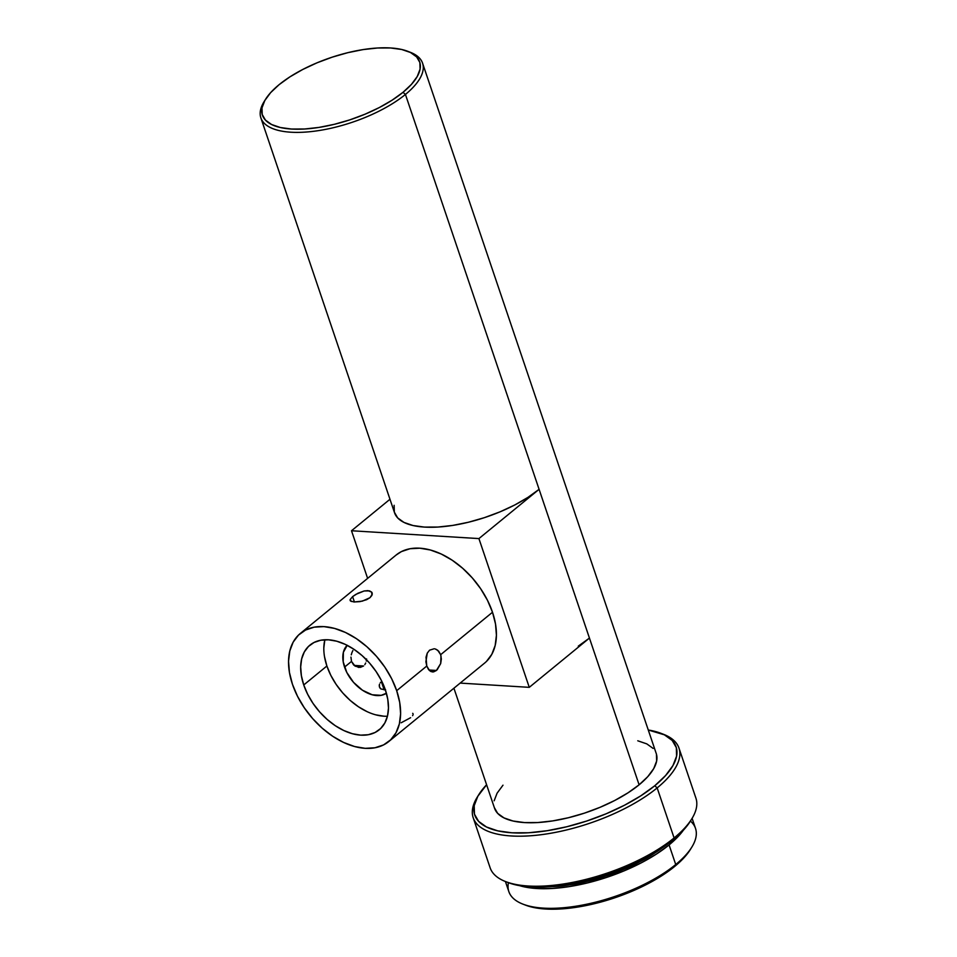 <?xml version="1.0" encoding="UTF-8"?>
<svg xmlns="http://www.w3.org/2000/svg" width="957" height="957" viewBox="0 0 957 957"><rect width="100%" height="100%" fill="white"/><g stroke="black" fill="none" stroke-linecap="round" stroke-linejoin="round"><path stroke-width="1.44" d="M351.41 601.51L350.118 599.608L352.607 596.618L354.425 602.013L352.607 596.618L355.896 594.357L364.138 590.971L369.522 590.876L371.699 592.144L372.285 594.177L369.976 597.694L366.615 599.704L360.143 601.594L354.054 601.989L350.489 600.996L350.118 599.608L352.607 596.618L357.846 593.28L364.138 590.971L367.955 590.625L371.699 592.144L371.938 595.35L369.976 597.694L362.38 601.128L354.054 601.989M380.228 682.903L381.4 681.695L384.176 689.901L381.4 681.695L380.228 682.903M379.223 685.583L379.498 684.231L379.379 686.875L380.91 688.968L379.953 688.035M385.348 689.841L380.91 688.968L385.635 689.806M401.174 722.774L410.601 717.702M436.428 670.462L433.617 671.874L430.877 671.539L428.521 669.493L426.774 666.048L396.688 690.679A69.825 44.477 50.7 0 1 388.805 741.508L484.613 663.081A69.825 44.477 -129.3 0 0 492.508 612.253L440.663 654.684L441.344 658.99L440.698 663.488L436.428 670.462L428.927 669.996L436.428 670.462L433.617 671.874L429.633 670.713L426.774 666.048L425.889 661.706L427.265 653.129L429.561 650.174L434.227 648.738M352.87 650.545L351.925 652.638L352.87 650.545M351.267 654.839L351.925 652.638L351.267 654.839M358.935 667.424L363.564 665.988L354.126 665.402L363.564 665.988L360.37 667.376L355.095 666.144L351.494 661.419L350.956 657.1L351.494 661.419L344.556 667.101A31.031 19.762 50.7 0 1 347.176 645.305M303.74 684.961A54.705 34.835 50.7 0 1 309.924 645.138A54.705 34.835 50.7 0 1 350.8 647.315A54.705 34.835 50.7 0 1 385.396 689.985L387.764 699.232L388.47 708.036L387.489 716.039L384.846 722.954L380.671 728.504L375.108 732.476L368.361 734.713L360.705 735.143L352.427 733.732L343.85 730.55L335.309 725.717L327.115 719.401L319.59 711.864L313.023 703.395L307.675 694.303L303.74 684.961L301.383 675.714L300.677 666.909L301.658 658.894L304.29 651.992L308.477 646.442L314.04 642.47L320.786 640.221L328.442 639.802L336.708 641.202L345.286 644.384L353.839 649.229L362.033 655.533L369.558 663.069L376.113 671.551L381.472 680.63L385.396 689.985A54.705 34.835 50.7 0 1 379.223 729.796A54.705 34.835 50.7 0 1 338.335 727.619A54.705 34.835 50.7 0 1 303.74 684.961L326.887 666.012L303.74 684.961M324.854 639.766A54.705 34.835 -129.3 0 0 326.887 666.012A54.705 34.835 -129.3 0 0 387.441 716.231M433.617 671.874L432.217 671.922M388.805 741.508A69.825 44.477 50.7 0 1 336.613 738.732A69.825 44.477 50.7 0 1 292.447 684.267A69.825 44.477 50.7 0 1 300.342 633.438A69.825 44.477 50.7 0 1 352.523 636.214A69.825 44.477 50.7 0 1 396.688 690.679L426.774 666.048L426.021 657.184L427.265 653.129L429.561 650.174M683.382 830.209A98.535 38.615 161.3 0 1 669.087 844.923L675.726 864.53L674.673 866.456A96.214 37.694 -18.7 0 0 690.464 849.337L691.899 847.005A98.535 38.615 161.3 0 1 675.726 864.53A98.535 38.615 -18.7 0 0 695.512 828.415L692.102 818.331M690.428 821.07A98.535 38.615 161.3 0 1 691.899 847.005M478.62 794.932L477.184 797.265A108.62 42.563 -18.7 0 0 527.128 835.987A108.62 42.563 -18.7 0 0 657.16 787.91A108.62 42.563 161.3 0 1 548.277 833.667A108.62 42.563 161.3 0 1 473.201 817.757L490.128 867.784A108.62 42.563 -18.7 0 0 565.216 883.706A108.62 42.563 -18.7 0 0 674.099 837.949L673.046 839.863A106.299 41.653 -18.7 0 0 690.499 820.962L691.923 818.618A108.62 42.563 161.3 0 1 674.099 837.949A108.62 42.563 -18.7 0 0 695.918 798.138L678.98 748.099A108.62 42.563 161.3 0 1 657.16 787.91L674.099 837.949L657.16 787.91A108.62 42.563 -18.7 0 0 663.368 734.246L660.808 733.253A106.299 41.653 161.3 0 1 654.744 785.769L657.16 787.91L654.744 785.769L640.843 795.805L624.431 805.268L606.14 813.785L586.665 821.046L566.747 826.764L547.177 830.712L528.683 832.757L511.983 832.805L497.724 830.855L486.455 826.98L478.596 821.345L474.457 814.156L474.205 805.674L477.83 796.248L486.599 784.74A106.299 41.653 161.3 0 0 478.62 794.932A106.299 41.653 161.3 0 0 527.498 832.817A106.299 41.653 161.3 0 0 654.744 785.769L665.582 775.553L672.962 765.54L676.599 756.114L676.336 747.644L672.209 740.443L664.349 734.809L648.284 730.012A106.299 41.653 161.3 0 1 660.808 733.253M662.065 733.768A108.62 42.563 161.3 0 1 678.98 748.099M260.878 117.902L394.547 512.773A85.352 33.447 -18.7 0 0 453.534 525.285A85.352 33.447 -18.7 0 0 539.09 489.326L405.433 94.444A85.352 33.447 -18.7 0 0 410.302 52.288L407.742 51.295A83.02 32.526 161.3 0 1 403.005 92.315L405.433 94.444L639.109 784.812A85.352 33.447 -18.7 0 0 656.239 753.53L422.563 63.174A85.352 33.447 161.3 0 1 405.433 94.444A85.352 33.447 161.3 0 1 319.877 130.403A85.352 33.447 161.3 0 1 260.878 117.902A85.352 33.447 161.3 0 1 264.766 100.617M265.448 99.468L264.012 101.801A85.352 33.447 -18.7 0 0 303.261 132.222A85.352 33.447 -18.7 0 0 405.433 94.444L403.005 92.315A83.02 32.526 161.3 0 1 303.62 129.063A83.02 32.526 161.3 0 1 265.448 99.468A83.02 32.526 161.3 0 1 279.073 84.695L289.923 76.859L302.747 69.478L317.03 62.815L332.246 57.145L347.798 52.683L363.086 49.597L377.525 48.006L390.564 47.97L401.701 49.489L410.505 52.503L416.642 56.918L419.872 62.528L420.075 69.155L417.24 76.512L411.474 84.336L403.005 92.315L392.155 100.15L379.331 107.543L365.048 114.194L349.831 119.864L334.28 124.326L318.992 127.413L304.553 129.004L291.514 129.039L280.377 127.52L271.573 124.506L265.436 120.092L262.206 114.481L262.003 107.866L264.838 100.497L270.604 92.673L279.073 84.695A83.02 32.526 161.3 0 1 407.742 51.295M408.986 51.81A85.352 33.447 161.3 0 1 422.563 63.174M453.917 688.203L494.554 808.258A85.352 33.447 -18.7 0 0 553.553 820.771A85.352 33.447 -18.7 0 0 639.109 784.812L589.44 638.08L578.279 646.142M502.987 785.183L497.066 793.221L494.147 800.794M494.35 807.6L497.676 813.378L503.98 817.9L513.036 821.01L524.484 822.577L537.894 822.53L552.739 820.903L568.458 817.721L584.44 813.139L600.075 807.301L614.765 800.459L627.948 792.863L639.109 784.812L647.817 776.606L653.739 768.567L656.658 760.994L656.442 754.2M653.129 748.422L646.812 743.888L637.769 740.79M473.201 817.757A108.62 42.563 161.3 0 1 477.926 796.092M674.099 837.949A108.62 42.563 161.3 0 1 505.739 881.636L508.299 882.629A106.299 41.653 -18.7 0 0 673.046 839.863L674.099 837.949M507.043 882.127L516.038 884.95L530.298 886.9L546.997 886.852L565.479 884.806L585.062 880.859L604.968 875.141L624.442 867.879L642.745 859.362L659.158 849.9L673.046 839.863L683.896 829.647L690.559 820.855M547.571 886.816A94.659 37.096 -18.7 0 0 661.837 848.141L639.204 862.101L622.911 869.686L605.566 876.157L587.837 881.241L570.408 884.758L547.56 886.816M683.394 830.197L679.147 835.449L669.087 844.923L656.203 854.218L640.999 862.987L624.036 870.894L605.984 877.617L587.526 882.916L569.379 886.577L552.237 888.467L536.757 888.515L519.555 885.656M505.428 881.517L508.837 891.601A98.535 38.615 -18.7 0 0 576.951 906.04A98.535 38.615 -18.7 0 0 675.726 864.53L669.087 844.923A98.535 38.615 161.3 0 1 519.567 885.656M523 904.162L525.56 905.155A96.214 37.694 -18.7 0 0 674.673 866.456L675.726 864.53A98.535 38.615 161.3 0 1 523 904.162A98.535 38.615 161.3 0 1 508.43 882.677M524.304 904.652L532.559 907.248L545.466 909.018L560.575 908.971L577.322 907.128L595.039 903.552L613.054 898.372L630.687 891.804L647.243 884.089L662.1 875.535L674.673 866.456L684.494 857.197L690.523 849.242M460.173 683.095L529.269 687.341L589.44 638.08L529.269 687.341L460.173 683.095M478.919 538.588L351.506 530.752L389.966 499.267L351.506 530.752L478.919 538.588L529.269 687.341L478.919 538.588L539.09 489.326L478.919 538.588M394.128 505.308L394.332 512.115L397.657 517.893L403.962 522.414L413.017 525.525L424.465 527.092L437.875 527.056L452.721 525.417L468.44 522.235L484.421 517.653L500.068 511.828L514.758 504.985L527.929 497.389L539.09 489.326L589.44 638.08M367.62 578.363L351.506 530.752L367.62 578.363M486.467 661.419L491.802 654.337L495.164 645.52L496.42 635.292L495.523 624.06L492.508 612.253L487.484 600.314L480.653 588.711L472.28 577.896L462.674 568.279L452.218 560.228L441.297 554.043L430.351 549.988L419.788 548.194L410.015 548.732L401.414 551.591L396.031 555.108M435.842 649.157L438.713 651.227L440.663 654.684L492.508 612.253A69.825 44.477 -129.3 0 0 448.343 557.787A69.825 44.477 -129.3 0 0 396.162 555.012L300.342 633.438M350.489 600.996L350.095 600.374M292.447 684.267L297.471 696.206L304.302 707.797L312.676 718.611L322.282 728.241L332.737 736.292L343.659 742.465L354.604 746.532L365.167 748.326L374.941 747.776L383.554 744.917L390.659 739.845L395.995 732.763L399.356 723.947L400.612 713.719L399.715 702.486L396.688 690.679L391.676 678.74L384.846 667.137L376.46 656.323L366.866 646.705L356.399 638.654L345.489 632.469L334.543 628.414L323.968 626.62L314.207 627.158L305.594 630.017L298.488 635.089L293.153 642.171L289.792 650.999L288.536 661.227L289.433 672.46L292.447 684.267M324.531 656.765L326.887 666.012L330.823 675.367L336.17 684.446L342.738 692.928L350.25 700.464L358.444 706.768L366.998 711.601M375.575 714.795L383.853 716.195M324.806 639.958L323.825 647.961M358.588 667.4L353.588 664.9L351.494 661.419L344.556 667.101A31.031 19.762 50.7 0 0 386.413 693.251L381.209 695.332L372.177 694.77L362.464 690.224L353.54 682.365L346.781 672.412L343.216 661.849L343.372 652.315L347.235 645.245M366.304 661.072L366.603 658.942L366.304 661.072M364.796 664.66L365.706 662.998L364.796 664.66M441.01 655.928L440.663 663.608L437.17 669.78M435.04 648.894L437.66 650.21L440.663 654.684M413.113 713.946L412.706 713.324M412.599 715.669L413.077 714.712M371.699 592.144L372.201 593.089"/></g></svg>
